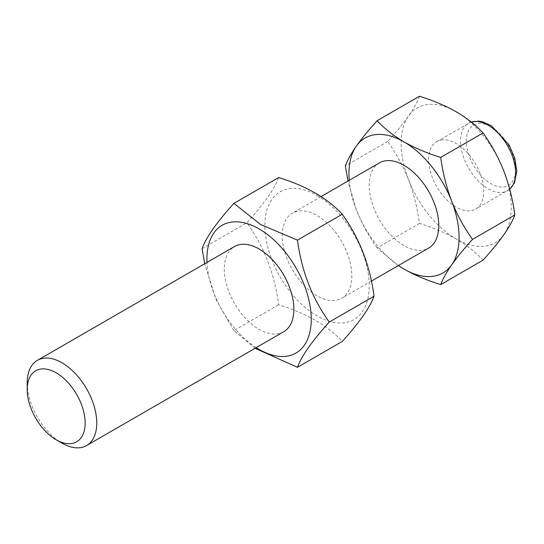 <?xml version="1.0" encoding="UTF-8"?>
<svg xmlns="http://www.w3.org/2000/svg" width="544" height="544" viewBox="0 0 544 544"><rect width="100%" height="100%" fill="white"/><g stroke="black" fill="none" stroke-linecap="round" stroke-linejoin="round"><path stroke-width="0.41" stroke-dasharray="2.72 2.04" d="M282.268 235.606A49.191 28.397 60 0 1 292.454 213.092A49.191 28.397 60 0 1 341.646 241.488A49.191 28.397 60 0 1 341.646 298.289A49.191 28.397 60 0 1 303.742 285.11A49.191 28.397 60 0 1 282.268 235.606M317.05 195.446A73.787 42.602 60 0 1 367.445 269.192A73.787 42.602 60 0 1 343.135 322.925A73.787 42.602 60 0 1 266.655 242.189A73.787 42.602 60 0 1 317.05 195.446M379.413 162.887A49.191 28.397 -120 0 0 369.226 185.409A49.191 28.397 -120 0 0 390.694 234.906A49.191 28.397 -120 0 0 428.604 248.084M278.664 177.548C274.55 188.856 263.956 203.939 246.867 222.782C263.901 246.303 274.502 273.618 278.664 304.728C306.381 313.276 327.583 325.516 342.258 341.448M419.465 96.254C417.432 101.803 413.773 108.399 408.49 116.035A77.88 44.968 -120 0 0 408.49 179.622C402.934 165.73 395.998 153.02 387.668 141.488C396.012 132.287 402.948 123.801 408.49 116.035A77.88 44.968 -120 0 1 456.178 111.772A77.88 44.968 -120 0 1 503.873 171.102A77.88 44.968 -120 0 1 503.873 234.695A77.88 44.968 -120 0 1 456.178 238.959C445.291 232.812 433.051 227.637 419.465 223.441C417.425 208.243 413.766 193.637 408.49 179.622A77.88 44.968 -120 0 0 456.178 238.959C466.936 245.33 475.898 252.396 483.058 260.154M419.465 223.441L377.128 247.88L398.303 265.574M398.412 265.52A77.88 44.968 60 0 1 356.313 209.746L347.97 181.036M377.128 247.88C368.791 236.32 361.848 223.611 356.313 209.746A77.88 44.968 60 0 1 349.221 180.316M387.668 141.488L345.331 165.934M442.415 139.883A38.944 22.481 -120 0 0 436.71 141.644A38.944 22.481 -120 0 0 436.71 186.606A38.944 22.481 -120 0 0 475.653 209.086A38.944 22.481 -120 0 0 483.718 191.264A38.944 22.481 -120 0 0 442.415 139.883M27.2 382.874A49.191 28.397 -120 0 0 61.982 443.115M283.676 331.758A49.191 28.397 60 0 1 245.772 318.58A49.191 28.397 60 0 1 224.298 269.076A49.191 28.397 60 0 1 234.484 246.561M256.176 347.636A73.787 42.602 60 0 1 206.985 262.432M255.054 348.282L233.879 330.589L278.664 304.728M233.879 330.589L215.961 299.431L204.721 263.745M202.082 248.642L246.867 222.782M515.596 169.51A34.843 20.114 -120 0 0 478.645 123.536A34.843 20.114 -120 0 0 478.645 172.808A34.843 20.114 -120 0 0 515.596 169.51M471.24 122.074A38.944 22.481 -120 0 0 468.595 123.23A38.944 22.481 -120 0 0 468.595 168.198A38.944 22.481 -120 0 0 507.532 190.679A38.944 22.481 -120 0 0 509.701 189.115M321.082 196.568L292.454 213.092M371.409 281.105L341.646 298.289M509.714 189.162L475.653 209.086M436.71 141.644L471.192 122.033"/><path stroke-width="0.82" d="M371.409 281.105L428.604 248.084A49.191 28.397 -120 0 0 438.79 225.57A49.191 28.397 -120 0 0 417.316 176.066A49.191 28.397 -120 0 0 379.413 162.887L321.082 196.568M297.466 240.122C301.58 271.096 312.181 298.411 329.263 322.068C312.229 340.836 301.634 355.919 297.466 367.302L342.258 341.448C359.292 322.674 369.886 307.598 374.048 296.208C369.94 265.234 359.339 237.918 342.258 214.261C327.583 198.329 306.381 186.089 278.664 177.548L233.879 203.402L260.753 224.604L297.466 240.122L342.258 214.261M329.263 322.068L374.048 296.208M349.221 180.316A77.88 44.968 60 0 1 356.313 146.152C361.869 138.366 368.805 129.88 377.128 120.7L419.465 96.254C433.051 100.456 445.291 105.624 456.178 111.772C466.936 118.15 475.898 125.215 483.058 132.967C491.395 144.527 498.338 157.243 503.873 171.102C509.164 185.15 512.822 199.757 514.855 214.921C512.815 220.483 509.15 227.079 503.873 234.695C498.318 242.481 491.382 250.968 483.058 260.154L440.722 284.594C427.285 280.459 415.052 275.291 404.008 269.076A77.88 44.968 60 0 1 398.412 265.52M398.303 265.574L404.008 269.076A77.88 44.968 60 0 0 451.697 264.819C446.413 272.456 442.755 279.045 440.722 284.594M347.97 181.036L345.331 165.934C347.371 160.364 351.036 153.775 356.313 146.152A77.88 44.968 60 0 1 404.008 141.896C415.052 148.104 427.285 153.279 440.722 157.413C442.762 172.611 446.42 187.218 451.697 201.226C457.252 215.118 464.195 227.834 472.518 239.36C464.175 248.567 457.239 257.054 451.697 264.819A77.88 44.968 60 0 0 451.697 201.226A77.88 44.968 60 0 0 404.008 141.896C393.36 135.606 384.404 128.54 377.128 120.7M56.182 439.77L61.982 443.115A49.191 28.397 -120 0 0 86.578 445.55A49.191 28.397 -120 0 0 96.764 423.035A49.191 28.397 -120 0 0 75.29 373.531A49.191 28.397 -120 0 0 37.386 360.352A49.191 28.397 -120 0 0 27.2 382.874L27.2 389.565A40.99 23.664 -120 0 0 56.182 439.77A40.99 23.664 -120 0 0 85.17 423.035A40.99 23.664 -120 0 0 56.188 372.83A40.99 23.664 -120 0 0 27.2 389.565M483.058 132.967L440.722 157.413M514.855 214.921L472.518 239.36M37.386 360.352L234.484 246.561A49.191 28.397 60 0 1 272.394 259.74A49.191 28.397 60 0 1 293.862 309.244A49.191 28.397 60 0 1 283.676 331.758L86.578 445.55M206.985 262.432A73.787 42.602 60 0 1 259.08 228.915A73.787 42.602 60 0 1 311.236 320.946A73.787 42.602 60 0 1 256.176 347.636M255.054 348.282L297.466 367.302M204.721 263.745L202.082 248.642C206.19 237.327 216.791 222.251 233.879 203.402M509.701 189.115A38.944 22.481 -120 0 0 515.596 172.856A38.944 22.481 -120 0 0 500.208 135.436A38.944 22.481 -120 0 0 471.24 122.074M471.192 122.033L478.774 121.128L482.344 121.734L491.32 125.684L508.932 144.67L514.746 158.018L516.8 171.183L514.434 182.954L509.714 189.162"/></g></svg>
